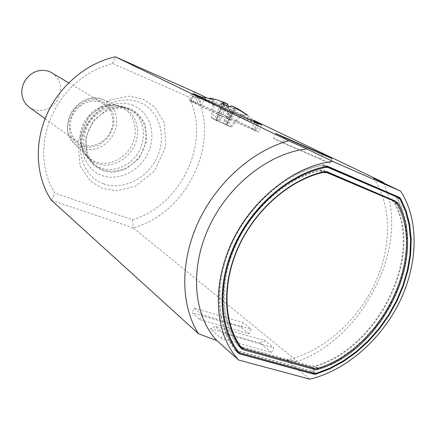 <?xml version="1.0" encoding="UTF-8"?>
<svg xmlns="http://www.w3.org/2000/svg" width="436" height="436" viewBox="0 0 436 436"><rect width="100%" height="100%" fill="white"/><g stroke="black" fill="none" stroke-linecap="round" stroke-linejoin="round"><path stroke-width="0.33" stroke-dasharray="2.18 1.64" d="M383.647 183.016C411.284 243.386 364.523 337.753 297.401 361.379L133.165 227.832C187.976 213.373 222.164 140.005 194.979 92.192M205.738 97.342L253.436 120.167M132.495 219.728C181.61 205.754 212.027 140.267 188.456 96.797L112.521 63.46L101.702 66.921L91.228 71.956L81.314 78.48L72.191 86.35L64.065 95.408L57.111 105.463L51.486 116.292L47.311 127.65L44.663 139.291L43.6 150.965L44.123 162.415L46.2 173.403L49.769 183.703L54.734 193.115L132.495 219.728L133.165 227.832M194.854 92.138L188.456 96.797M297.401 361.379L286.61 360L309.865 379.178M133.045 227.777L51.41 200.271M249.032 333.812L241.004 327.131L192.134 312.83L199.77 319.55L249.032 333.812L251.191 329.256L243.13 322.629L194.309 308.165L192.134 312.83M271.53 352.544L260.079 343.007L210.283 328.804L221.199 338.412L271.53 352.544L273.781 347.824L265.115 340.701L215.242 326.341L210.283 328.804M373.652 178.226C392.384 206.293 391.702 248.842 373.892 285.694C355.961 322.536 321.953 351.999 286.61 360M200.658 96.705C213.776 102.362 241.588 115.006 254.548 121.203M51.508 200.293L54.734 193.115M241.004 327.131L243.13 322.629M199.77 319.55L201.977 314.825L251.191 329.256M201.977 314.825L194.309 308.165M260.079 343.007L265.115 340.701M221.199 338.412L223.505 333.518L273.781 347.824M223.505 333.518L215.242 326.341M256.902 122.925L253.643 129.95L255.861 130.936C258.515 131.977 259.382 132.195 258.461 131.601C253.321 128.064 183.425 96.525 190.025 100.727C191.802 102.002 208.572 110.025 226.48 118.134L228.017 118.777L231.314 111.616M232.677 112.205L229.385 119.35L228.017 118.777M229.385 119.35L251.496 128.985L254.755 121.96M253.643 129.95L251.496 128.985M112.521 63.46L115.431 56.86M331.987 158.595L329.747 163.32L282.424 142.703L284.719 137.798M322.547 154.442L320.487 158.802L329.747 163.32M275.754 133.471L273.497 138.31L320.487 158.802M273.497 138.31L282.424 142.703M238.094 352.855L235.08 350.201C215.439 325.054 213.308 281.64 231.789 242.002C250.259 202.375 287.422 171.343 322.782 164.694L324.815 164.89L399.3 197.334M396.438 196.096L395.61 195.535M312.41 372.965L310.732 371.603L312.634 371.543L326.515 366.333L340.031 359.057L352.904 349.912L364.894 339.094L375.767 326.831L385.315 313.38L393.354 298.998L399.725 283.972L404.286 268.592L406.93 253.158L407.573 237.991L406.172 223.401L402.711 209.721L397.212 197.257M310.732 371.603L237.958 351.607M236.95 351.334L237.315 351.825M235.08 350.201L236.666 351.252M199.356 104.28L201.492 105.25C217.444 111.981 251.888 127.928 254.766 129.928C262.08 134.217 204.359 108.346 194.93 103.087L190.548 100.961C189.551 100.258 191.742 101.027 197.116 103.272L199.356 104.28L201.655 99.092L204.222 99.473C219.853 106.215 253.648 121.758 257.267 123.879L257.409 123.96C264.805 128.004 207.285 102.128 197.77 97.124L194.93 103.087M326.21 166.459L324.591 165.756L322.553 165.566C287.52 172.247 250.765 203.007 232.475 242.242C214.169 281.487 216.218 324.482 235.604 349.47L235.783 349.677M236.007 349.895L237.189 350.528L310.939 370.834L312.846 370.774L326.646 365.564L340.069 358.316L352.86 349.192L364.763 338.412L375.549 326.199L385.015 312.803L392.972 298.491L399.267 283.536L403.752 268.244L406.33 252.902L406.919 237.838L405.464 223.357L401.959 209.792L396.428 197.448L395.332 196.342M192.985 102.177L195.393 96.83L192.636 96.28L199.247 98.781L201.655 99.092M195.393 96.83L197.77 97.124M210.103 98.122L222.589 101.713L216.082 119.944L212.714 118.385L214.316 105.272C214.545 102.351 213.46 100.106 211.062 98.531M223.237 101.953L222.589 101.713M229.211 106.602L235.522 109.496L234.334 107.022M130.048 109.85L132.942 111.267C146.954 119.192 150.148 140.272 140.114 155.341C130.326 170.563 109.719 176.095 96.836 166.448C85.44 158.175 82.677 139.771 91.086 125.557C99.364 111.273 117.001 104.324 130.048 109.85M234.999 107.376L226.371 124.674L227.935 125.426L237.473 108.744M235.522 109.496C234.868 109.703 233.887 111.022 232.568 113.442L226.638 124.609L225.979 124.429L234.328 107.033M228.061 106.629L225.603 110.248L219.662 121.382L218.981 121.197L226.349 105.834M209.711 98.04C212.038 99.642 213.084 101.877 212.855 104.749L214.316 105.272M221.188 101.157L214.626 119.535L211.231 117.965L212.855 104.749M223.564 104.564L216.556 120.521L215.853 120.325L220.447 108.439C221.434 105.817 221.755 104.204 221.412 103.599M228.617 106.891C228.938 107.496 228.606 109.104 227.608 111.72L220.447 108.439M231.521 105.926L223.646 123.797L222.97 123.611L227.608 111.72M246.454 114.815C243.62 114.009 241.152 114.657 239.048 116.761L229.99 126.636L226.567 125.056L236.29 108.057M247.67 115.268C244.858 114.466 242.411 115.104 240.318 117.191L231.331 126.996L227.935 125.426M240.481 347.612L237.451 344.985C219.913 320.683 218.561 280.255 235.767 243.392C252.973 206.55 287.084 177.343 320.149 170.056L324.313 170.378L395.561 201.16M312.547 367.935L311.173 366.834L315.07 366.665C378.617 348.222 424.533 255.229 394.547 201.863L394.275 201.394M393.185 200.146L391.882 199.339M311.173 366.834L241.315 347.383M237.451 344.985L240.051 347.002M218.981 121.197L216.082 119.944M212.714 118.385L211.231 117.965M214.626 119.535L216.556 120.521M215.853 120.325L222.97 123.611M223.646 123.797L226.567 125.056M229.99 126.636L231.331 126.996M226.371 124.674L225.979 124.429M226.638 124.609L219.662 121.382M224.725 105.092L217.918 120.767M223.821 102.193L216.185 120.282M233.32 106.531L224.714 124.227M325.212 171.648L324.221 171.223L320.051 170.907C287.28 178.171 253.496 207.122 236.443 243.631C219.395 280.157 220.703 320.226 238.051 344.342L238.89 345.279M238.988 345.372L241.244 346.565L311.255 366.093L315.157 365.924C378.181 347.612 423.699 255.387 393.991 202.462L391.844 200.195M101.207 102.455L103.594 103.648C113.431 109.398 115.769 124.2 108.749 134.751C101.893 145.406 87.385 149.205 78.169 142.507L74.997 139.618L72.54 136.027L70.904 131.874L70.169 127.35L70.37 122.652L71.504 117.982L73.526 113.556L76.338 109.567L79.826 106.193L83.821 103.588L88.154 101.861L92.628 101.087L97.043 101.288L101.207 102.455M29.294 107.289C39.747 112.951 49.006 110.788 57.072 100.792C63.002 89.396 61.274 80.055 51.889 72.758M102.792 188.532L90.726 181.441L80.131 166.029L77.848 141.613L89.304 115.916L109.621 100.073L129.012 96.16L143.046 99.185L154.671 106.994L164.296 122.739L165.724 146.414L154.633 170.781L135.476 186.227L116.794 190.761L102.792 188.532M259.12 123.917L255.861 130.936M226.48 118.134L229.783 110.957M103.555 183.801C83.914 177.049 74.518 151.238 84.622 128.903C94.443 106.455 120.985 94.22 140.13 102.596C159.429 110.646 166.934 136.136 157.189 157.173C147.711 178.324 123.056 190.881 103.555 183.801M328.346 166.634L324.815 164.89M322.782 164.694L326.313 166.438M315.103 373.543L312.634 371.543M133.367 105.479C116.799 98.307 94.002 108.853 85.57 128.124C76.889 147.297 84.922 169.56 101.871 175.485C118.706 181.692 140.098 170.907 148.273 152.6C156.688 134.386 150.066 112.368 133.367 105.479M201.492 105.25L204.222 99.473M197.116 103.272L199.247 98.781M191.006 101.245L193.208 96.618M102.629 170.819L112.379 172.471L125.448 169.413L138.866 158.671L146.589 141.629L145.471 125.11C141.171 116.794 136.185 111.371 130.506 108.831C124.674 106.575 116.952 106.82 107.332 109.556L93.348 120.483L85.456 138.168L86.982 155.047L94.269 165.8L102.629 170.819M322.553 165.566L324.885 166.726M326.063 166.487L324.591 165.756M400.117 199.257L396.428 197.448M316.067 373.374L312.846 370.774M314.154 373.445L310.939 370.834M237.189 350.528L240.214 353.176M225.603 110.248L232.568 113.442M240.318 117.191L239.048 116.761M127.492 108.373C114.494 102.863 96.934 109.768 88.699 123.977C80.338 138.114 83.102 156.437 94.459 164.683L94.459 164.683C107.3 174.296 127.819 168.808 137.563 153.663C147.542 138.67 144.343 117.687 130.375 109.79L127.492 108.373M327.839 172.149L324.313 170.378M320.149 170.056L323.659 171.833M396.215 202.691L394.547 201.863M317.234 368.393L315.07 366.665M122.402 107.093C116.919 104.885 111.109 104.64 104.962 106.368L104.962 106.368C90.159 110.346 78.856 127.623 81.145 142.768L81.145 142.768C82.818 153.036 88.116 159.985 97.043 163.604C110.673 168.732 128.08 160.077 134.686 145.226C141.487 130.457 135.967 112.619 122.402 107.093M132.942 111.267L126.674 107.954C119.6 105.038 112.363 104.509 104.962 106.368C110.444 104.825 115.235 104.809 119.333 106.313L120.461 106.744C133.705 112.134 139.106 129.53 132.479 143.94C126.042 158.426 109.049 166.857 95.751 161.843L90.971 159.413L86.868 155.941M96.836 166.448L94.459 164.683C87.151 159.102 82.715 151.799 81.145 142.768C81.93 148.398 83.837 152.791 86.862 155.935L83.745 151.799L81.516 146.992L80.262 141.695L80.039 136.097L80.862 130.419L82.704 124.876L85.494 119.677L89.129 115.028L93.462 111.109L98.334 108.063L103.55 106.008L108.913 105.011L114.21 105.109L119.257 106.286M325.071 171.648L324.221 171.223M320.051 170.907L322.438 172.116M397.207 204.064L393.991 202.462M317.991 368.186L315.157 365.924M314.078 368.36L311.255 366.093M241.244 346.565L243.898 348.86M238.574 344.794L238.051 344.342M103.327 99.735L102.318 99.348C79.69 89.772 55.863 126.195 73.711 143.068L77.368 146.164L81.625 148.349C93.457 152.873 108.559 145.504 114.216 132.691C120.047 119.949 115.12 104.531 103.327 99.735M81.712 146.142L88.895 147.444L98.52 145.319L108.379 137.536L113.97 125.078L113.011 112.973L107.883 104.978L101.839 101.043L94.645 99.533L84.835 101.501L74.67 109.376L68.992 122.178L70.174 134.473L75.553 142.387L81.712 146.142M193.186 93.784L190.025 100.727M261.578 124.887L258.461 131.601M399.403 197.383L395.714 195.579M238.487 353.274L235.473 350.62M257.409 123.96L254.766 129.928M192.745 96.351L190.548 100.961M238.819 109.278L248.52 115.987L257.267 123.879M198.653 96.53L192.636 96.28M395.806 201.274L392.128 199.448M241.408 348.626L238.378 345.999M119.333 106.313L102.318 99.348C91.102 96.242 81.347 99.708 73.063 109.752C68.556 115.371 65.961 127.748 68.861 135.007L73.711 143.068L86.862 155.935M45.11 118.685L78.169 142.507M68.703 82.802L103.594 103.648"/><path stroke-width="0.65" d="M332.728 161.413L400.575 191.132C419.361 219.929 418.173 263.72 399.638 301.799C380.971 339.857 346.031 370.518 309.865 379.178L238.65 360.027C215.101 334.706 211.133 286.866 231.603 243.037C251.992 199.203 294.251 165.822 332.728 161.413L306.928 148.938L288.703 140.79L115.338 56.822L194.979 92.192L205.738 97.342M253.436 120.167L383.353 182.346L383.647 183.016M238.65 360.027L216.806 340.571L198.429 333.709L51.41 200.271C36.079 177.545 33.812 144.202 46.685 114.908C59.612 85.647 86.72 62.98 115.338 56.822M383.353 182.346L373.652 178.226L400.575 191.132M254.548 121.203L261.655 124.729L259.12 123.917L229.783 110.957L193.186 93.784L200.658 96.705M322.695 154.137L331.987 158.595L284.719 137.798L275.754 133.471L322.695 154.137L322.547 154.442M399.3 197.334L328.346 166.634L326.313 166.438C290.828 173.152 253.501 204.375 234.922 244.198C216.327 284.038 218.42 327.632 238.094 352.855L239.686 353.907L313.947 374.213L315.849 374.153L329.823 368.878L343.421 361.526L356.375 352.283L368.436 341.35L379.369 328.973L388.967 315.397L397.043 300.889L403.425 285.738L407.987 270.238L410.614 254.7L411.219 239.44L409.758 224.774L406.216 211.04L400.624 198.554L399.3 197.334M198.429 333.709C180.673 305.696 179.855 262.02 198.189 222.256C216.561 182.526 252.58 150.578 288.703 140.79M306.928 148.938C269.361 152.949 228.475 184.891 208.969 227.112C189.393 269.328 193.606 315.713 216.806 340.571M397.212 197.257L396.438 196.096M237.958 351.607L236.95 351.334M395.332 196.342L326.21 166.459M235.783 349.677L238.623 352.119C219.199 327.06 217.193 283.88 235.609 244.438C254.008 205.007 290.926 174.062 326.079 167.315L328.123 167.506L326.063 166.487M395.109 196.227L328.123 167.506M398.793 198.037L400.117 199.257L405.644 211.645L409.137 225.265L410.576 239.795L409.965 254.924L407.355 270.325L402.831 285.684L396.504 300.704L388.503 315.081L378.993 328.542L368.164 340.816L356.217 351.65L343.383 360.828L329.91 368.131L316.067 373.374L314.154 373.445L240.214 353.176L239.026 352.544M237.473 108.744L234.328 107.033M237.582 108.553L247.67 115.268L233.32 106.531L231.521 105.926L228.617 106.891L221.412 103.599L224.393 102.673L223.564 104.564M210.103 98.122L216.757 99.735L224.393 102.673M226.349 105.834L227.32 103.817L223.237 101.953M227.32 103.817L228.584 106.324L229.211 106.602M395.561 201.16L327.839 172.149L323.659 171.833C290.485 179.185 256.215 208.561 238.906 245.593C221.602 282.642 222.91 323.245 240.481 347.612L241.408 348.626L243.68 349.83L314.4 369.423L318.302 369.248C382.045 350.631 428.201 257.245 398.226 203.694L395.561 201.16M228.584 106.324L228.061 106.629M394.275 201.394L393.185 200.146M241.315 347.383L240.639 347.198L243.68 349.83M240.051 347.002L240.639 347.198M225.668 102.918L224.725 105.092M391.844 200.195L325.212 171.648M238.89 345.279L240.705 346.636C223.325 322.455 222.06 282.239 239.195 245.555C256.335 208.888 290.251 179.785 323.12 172.46L327.305 172.776L325.071 171.648M391.321 199.933L327.305 172.776M394.531 201.53L397.207 204.064C426.909 257.147 381.173 349.716 317.991 368.186L314.078 368.36L243.898 348.86L241.642 347.666M68.703 82.802L49.693 71.651L45.884 70.545L41.856 70.305L37.796 70.937L33.877 72.425L30.28 74.709L27.157 77.684L24.656 81.221L22.885 85.162L21.92 89.336L21.8 93.549L22.536 97.62L24.078 101.37L26.367 104.64L29.294 107.289L45.11 118.685M400.624 198.554L396.929 196.75M315.849 374.153L315.103 373.543M313.947 374.213L312.41 372.965M237.315 351.825L239.686 353.907M324.885 166.726L326.079 167.315M238.623 352.119L235.691 349.541M398.226 203.694L396.215 202.691M318.302 369.248L317.234 368.393M314.4 369.423L312.547 367.935M322.438 172.116L323.12 172.46M240.705 346.636L238.574 344.794M398.902 198.086L395.212 196.276M216.757 99.735L198.653 96.53M394.782 201.645L391.572 200.048"/></g></svg>
